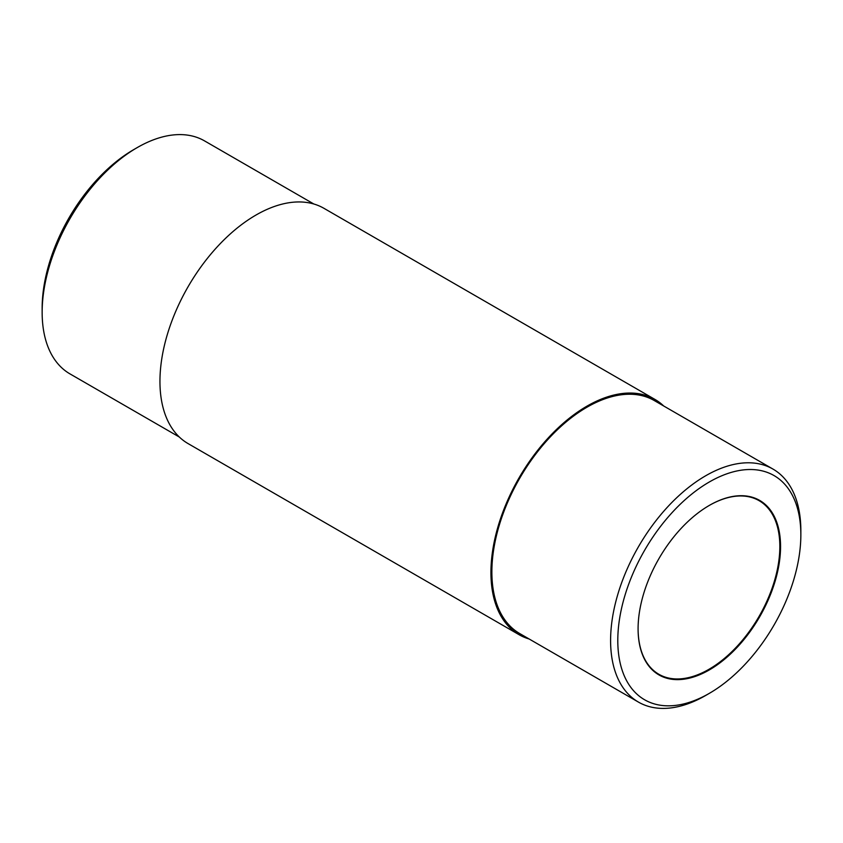 <?xml version="1.0" encoding="UTF-8"?>
<svg xmlns="http://www.w3.org/2000/svg" width="843" height="843" viewBox="0 0 843 843"><rect width="100%" height="100%" fill="white"/><g stroke="black" fill="none" stroke-linecap="round" stroke-linejoin="round"><path stroke-width="1.26" d="M663.704 405.989A135.849 78.431 120 0 0 654.916 399.403L323.923 208.305A135.849 78.431 120 0 0 219.243 244.702A135.849 78.431 120 0 0 159.949 381.415A135.849 78.431 120 0 0 188.084 443.597L519.077 634.695A135.849 78.431 120 0 0 529.172 639.005M654.916 399.403A135.849 78.431 120 0 0 550.237 435.799A135.849 78.431 120 0 0 490.932 572.513A135.849 78.431 120 0 0 519.077 634.695M709.321 481.985A129.443 74.732 120 0 0 617.793 640.511A129.443 74.732 120 0 0 709.321 693.357A129.443 74.732 120 0 0 800.85 534.831A129.443 74.732 120 0 0 709.321 481.985M709.321 505.41A100.738 58.167 120 0 0 709.321 505.421A100.738 58.167 120 0 0 638.088 628.794A100.738 58.167 120 0 0 709.321 669.932A100.738 58.167 120 0 0 780.555 546.549A100.738 58.167 120 0 0 709.321 505.41L708.963 505.621M638.088 628.593A100.233 57.872 120 0 0 658.847 674.263A100.233 57.872 120 0 0 759.079 616.402A100.233 57.872 120 0 0 759.079 500.658A100.233 57.872 120 0 0 709.142 505.515M313.828 203.995L204.543 140.897A134.532 77.672 120 0 0 137.283 147.557L133.679 149.643A129.443 74.732 120 0 0 42.15 308.169L42.15 312.331A134.532 77.672 120 0 0 70.011 373.913L179.296 437.011M137.283 147.557A134.532 77.672 120 0 0 137.272 147.557A134.532 77.672 120 0 0 42.15 312.331M800.85 534.831L800.85 530.668A134.532 77.672 120 0 0 772.989 469.087A134.532 77.672 120 0 0 705.717 475.747A134.532 77.672 120 0 0 617.835 594.304A134.532 77.672 120 0 0 638.457 702.103A134.532 77.672 120 0 0 705.728 695.443L709.321 693.357M772.989 469.087L654.263 400.541A134.532 77.672 120 0 0 586.991 407.201A134.532 77.672 120 0 0 499.109 525.758A134.532 77.672 120 0 0 519.731 633.557L638.457 702.103M133.679 149.643L137.272 147.557"/></g></svg>
